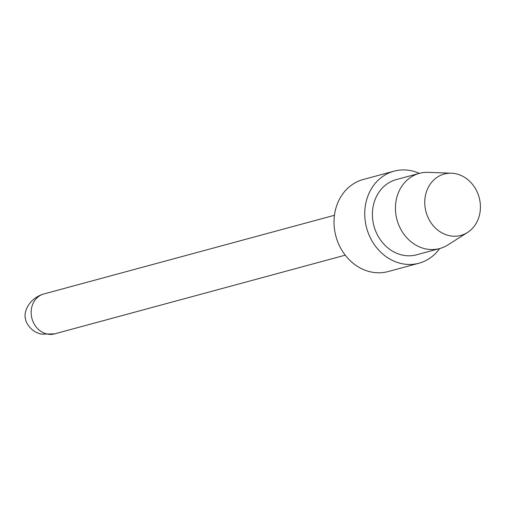 <?xml version="1.0" encoding="UTF-8"?>
<svg xmlns="http://www.w3.org/2000/svg" width="505" height="505" viewBox="0 0 505 505"><rect width="100%" height="100%" fill="white"/><g stroke="black" fill="none" stroke-linecap="round" stroke-linejoin="round"><path stroke-width="0.76" d="M345.25 255.177L54.641 333.856L41.726 334.171C34.801 332.763 29.662 328.679 26.304 321.912A14.304 12.385 -105.1 0 1 25.395 318.56A14.304 12.385 -105.1 0 1 25.25 317.367M439.666 248.555A47.691 41.277 -105.1 0 1 418.954 263.219L388.225 271.538A47.691 41.277 -105.1 0 1 370.563 271.867A47.691 41.277 -105.1 0 1 334.177 226.272A47.691 41.277 -105.1 0 1 363.297 179.477L394.033 171.157A47.691 41.277 -105.1 0 1 411.695 170.829A47.691 41.277 -105.1 0 1 419.308 173.366M418.954 263.219A47.691 41.277 -105.1 0 1 401.292 263.547A47.691 41.277 -105.1 0 1 364.907 217.952A47.691 41.277 -105.1 0 1 394.033 171.157M467.504 232.483L447.809 244.969A38.948 33.715 -105.1 0 1 439.716 248.542L416.669 254.779A38.948 33.715 -105.1 0 1 402.245 255.044A38.948 33.715 -105.1 0 1 372.532 217.813A38.948 33.715 -105.1 0 1 396.318 179.597L419.365 173.354A38.948 33.715 -105.1 0 1 428.152 172.357L451.457 173.202A31.79 27.523 -105.1 0 1 456.059 173.802A31.79 27.523 -105.1 0 1 479.75 200.081A31.79 27.523 -105.1 0 1 467.504 232.483A31.79 27.523 -105.1 0 1 449.122 235.614A31.79 27.523 -105.1 0 1 424.781 201.091A31.79 27.523 -105.1 0 1 451.457 173.202M439.716 248.542A38.948 33.715 -105.1 0 1 425.292 248.807A38.948 33.715 -105.1 0 1 395.579 211.57A38.948 33.715 -105.1 0 1 419.365 173.354M54.641 333.856A20.667 17.89 -105.1 0 1 46.984 333.994A20.667 17.89 -105.1 0 1 31.222 314.236A20.667 17.89 -105.1 0 1 43.84 293.96C28.122 298.707 23.577 312.765 25.395 318.56M334.449 215.281L43.84 293.96"/></g></svg>
